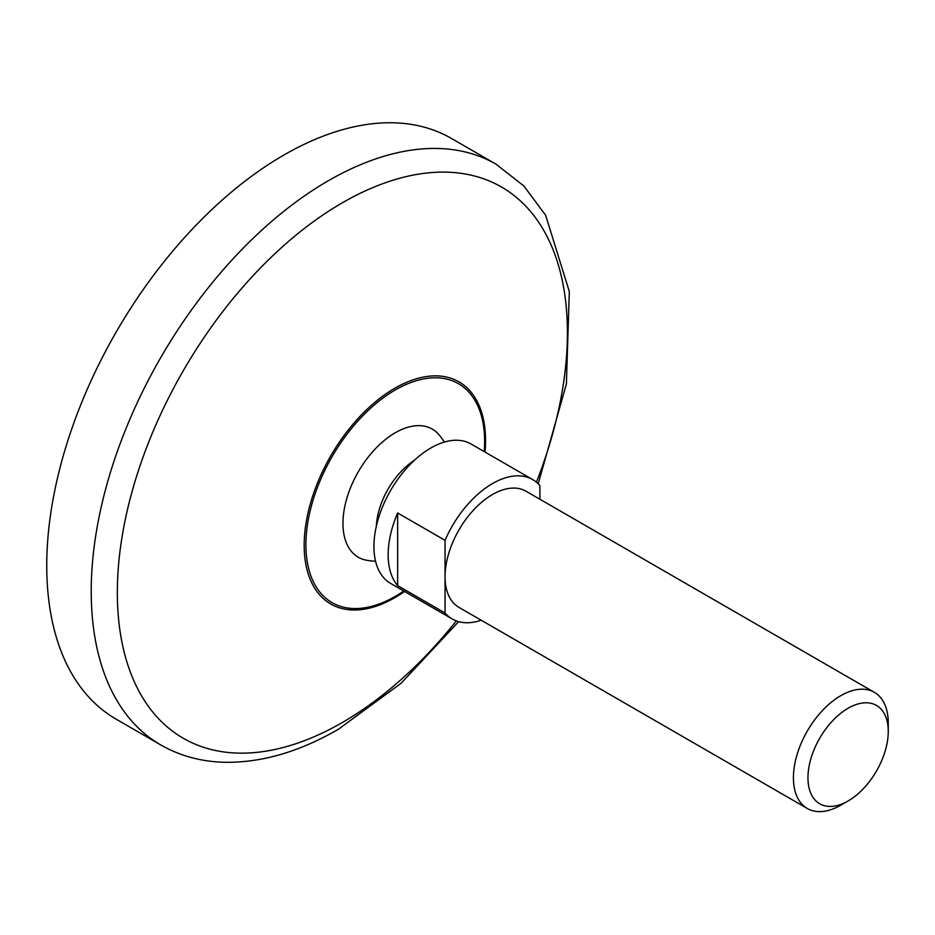 <?xml version="1.0" encoding="UTF-8"?>
<svg xmlns="http://www.w3.org/2000/svg" width="935" height="935" viewBox="0 0 935 935"><rect width="100%" height="100%" fill="white"/><g stroke="black" fill="none" stroke-linecap="round" stroke-linejoin="round"><path stroke-width="1.4" d="M160.668 744.891L116.197 719.202A335.291 193.58 -60 0 1 116.185 332.042A335.291 193.58 -60 0 1 451.476 138.462L495.959 164.139A335.291 193.58 -60 0 0 160.668 357.719A335.291 193.58 -60 0 0 160.668 744.891C179.321 755.55 199.915 761.335 222.46 762.224C259.872 763.311 298.51 752.324 338.376 729.277L401.033 683.333L458.617 621.646M376.361 526.136A57 32.912 -60 0 1 414.369 460.312M375.578 561.28A77.114 77.114 0 0 1 366.777 560.275A73.982 42.718 -60 0 1 358.28 471.813A73.982 42.718 -60 0 1 439.146 434.939A77.114 77.114 0 0 1 444.406 442.056M840.834 805.164L848.103 800.968A56.778 32.783 -60 0 1 807.957 777.791A56.778 32.783 -60 0 1 848.103 708.251A56.778 32.783 -60 0 1 888.25 731.427A56.778 32.783 -60 0 1 848.103 800.968L840.834 805.164A67.063 38.721 -60 0 1 807.302 808.483L458.945 607.364A67.063 38.721 -60 0 1 445.06 576.661L445.06 612.986A80.468 46.458 -60 0 0 452.236 618.982A80.468 46.458 -60 0 0 481.186 620.209M452.236 618.982L390.596 583.393A80.468 46.458 -60 0 1 390.596 490.466A80.468 46.458 -60 0 1 471.065 444.008L532.705 479.597A80.468 46.458 -60 0 1 539.892 485.592L539.892 499.232M532.705 479.597A80.468 46.458 -60 0 0 445.06 540.348L397.644 512.976A80.468 46.458 120 0 0 397.644 585.614L445.06 612.986M445.06 540.348L445.06 576.661A67.063 38.721 -60 0 1 474.325 509.178A67.063 38.721 -60 0 1 526.008 491.214L874.365 692.332A67.063 38.721 -60 0 1 888.25 723.035L888.25 731.427M807.302 808.483A67.063 38.721 -60 0 1 807.302 731.053A67.063 38.721 -60 0 1 874.365 692.332M397.644 512.976L397.644 585.614M456.338 620.91A318.251 183.739 -60 0 1 342.374 722.486A318.251 183.739 -60 0 1 120.86 544.766A318.251 183.739 -60 0 1 420.388 173.852A318.251 183.739 -60 0 1 536.421 482.179M404.563 591.458A128.259 74.052 -60 0 1 394.862 597.652A128.259 74.052 -60 0 1 304.237 541.517A128.259 74.052 -60 0 1 401.337 384.741A128.259 74.052 -60 0 1 485.031 452.072M403.768 590.99A126.389 72.965 -60 0 1 395.271 596.366A126.389 72.965 -60 0 1 305.944 541.47A126.389 72.965 -60 0 1 400.94 386.903A126.389 72.965 -60 0 1 484.236 451.617M538.209 483.792L566.388 384.028L569.31 291.51L545.643 215.272L523.845 185.96L495.959 164.139"/></g></svg>
